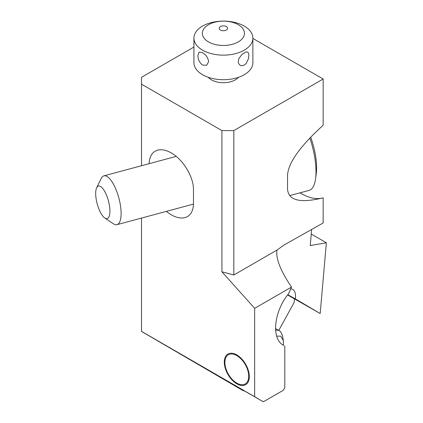 <?xml version="1.0" encoding="UTF-8"?>
<svg xmlns="http://www.w3.org/2000/svg" width="423" height="423" viewBox="0 0 423 423"><rect width="100%" height="100%" fill="white"/><g stroke="black" fill="none" stroke-linecap="round" stroke-linejoin="round"><path stroke-width="0.63" d="M141.52 165.731L141.52 77.298L193.924 47.038M141.52 218.062L141.52 331.452L238.218 387.801L243.632 390.931L243.96 390.683M141.52 84.172L221.916 130.591L221.916 271.788L233.824 274.998L233.824 130.591L323.156 79.016L252.88 38.445M233.824 130.591L221.916 130.591M233.824 274.998L277.007 250.062L284.145 244.954L323.156 222.99L323.156 197.837C300.097 203.452 288.227 200.497 287.545 188.97L287.545 175.217C288.227 162.903 300.097 146.236 323.156 125.229L323.156 79.016M290.643 288.872A21.055 9.264 118.4 0 1 292.653 289.385A21.055 9.264 118.4 0 1 292.779 289.459A21.055 9.264 118.4 0 1 295.376 298.902L320.179 313.522L326.376 242.781L310.244 245.541L311.656 229.462M300.002 192.84C307.96 197.657 315.188 199.445 321.681 198.207M166.361 211.378C173.171 216.819 179.363 218.897 184.941 217.612C190.461 215.894 193.306 211.209 193.475 203.563L193.475 189.811C193.723 177.089 183.154 159.513 171.294 152.936C166.228 150.07 161.681 149.139 157.652 150.154C152.269 151.815 149.425 156.325 149.118 163.685M141.52 331.394L254.667 396.721L254.667 308.335L291.526 287.058L288.592 293.705C273.628 311.777 271.064 339.415 283.791 345.475L282.818 344.893M221.916 271.788L254.667 308.335M224.296 362.141A17.687 10.21 -120 0 0 232.016 379.944A17.687 10.21 -120 0 0 245.647 384.681A17.687 10.21 -120 0 0 249.311 376.586A17.687 10.21 -120 0 0 241.591 358.783A17.687 10.21 -120 0 0 227.96 354.046A17.687 10.21 -120 0 0 224.296 362.141M277.007 250.062C275.606 258.273 280.444 270.604 291.526 287.058M254.667 396.721L263.339 401.808L283.251 390.313L284.816 387.621L284.816 345.972M263.339 401.808L204.928 368.116L243.632 390.931M295.376 298.902L287.825 294.688M278.783 330.368L294.144 302.471L294.445 298.992M320.179 313.522L287.614 294.963M311.254 234.051L326.376 242.781M276.663 336.158L280.787 336.153L283.368 340.727L283.415 345.216M283.368 340.727L282.427 335.317L280.528 331.574L279.243 330.606L277.208 330.083L275.579 330.268M238.514 77.298A16.846 9.724 180 0 1 211.495 79.873A16.846 9.724 180 0 1 208.296 77.298M193.924 38.123L193.924 62.683A29.478 17.02 0 0 0 202.559 74.718A29.478 17.02 0 0 0 234.686 78.408A29.478 17.02 0 0 0 252.88 62.683L252.88 38.123A29.478 17.02 180 0 1 234.686 53.843A29.478 17.02 180 0 1 202.559 50.157A29.478 17.02 180 0 1 193.924 38.123A29.478 17.02 180 0 1 212.124 22.398A29.478 17.02 180 0 1 244.245 26.089A29.478 17.02 180 0 1 252.88 38.123M202.559 65.089C199.54 62.704 197.985 59.479 197.901 55.402L199.117 52.135L202.559 52.711C206.043 54.831 208.063 57.787 208.618 61.589L206.699 65.264L202.559 65.089M208.518 41.903A21.055 12.156 180 0 1 208.518 24.708A21.055 12.156 180 0 1 238.292 24.708A21.055 12.156 180 0 1 238.292 41.903A21.055 12.156 180 0 1 208.518 41.903M238.186 61.589L238.551 63.476L240.111 65.264L241.121 65.66L242.961 65.618L244.774 64.745L246.35 63.186L248.454 58.681L248.904 55.402L248.692 53.605L248.047 52.41L246.963 51.907L245.456 52.14L241.908 54.482L238.937 58.485L238.186 61.589M226.379 26.58A4.209 2.432 180 0 1 226.379 30.017A4.209 2.432 180 0 1 220.425 30.017A4.209 2.432 180 0 1 220.425 26.58A4.209 2.432 180 0 1 226.379 26.58M224.893 362.485A16.846 9.724 60 0 1 236.801 355.611A16.846 9.724 60 0 1 248.713 376.237A16.846 9.724 60 0 1 236.801 383.116L236.801 383.116A16.846 9.724 60 0 1 224.893 362.485L224.893 361.797M102.805 216.074A16.846 5.811 74.9 0 1 96.624 201.496A16.846 5.811 74.9 0 1 96.666 187.754A16.846 5.811 74.9 0 1 102.805 188.568A16.846 5.811 74.9 0 1 109.848 209.084A16.846 5.811 74.9 0 1 104.814 218.004A16.846 5.811 74.9 0 1 102.805 216.074M104.814 218.004L113.449 223.788A25.264 8.719 -105.1 0 0 117.007 224.666A25.264 8.719 -105.1 0 0 120.534 206.059A25.264 8.719 -105.1 0 0 110.435 179.638A25.264 8.719 -105.1 0 0 103.868 175.868A25.264 8.719 -105.1 0 0 101.234 178.411L96.666 187.754M289.639 195.632L309.155 190.376A42.11 14.53 -105.1 0 0 315.584 178.659A42.11 14.53 -105.1 0 0 309.837 138.088M315.584 178.659L316.23 173.827A36.278 12.516 -105.1 0 0 310.683 137.2M275.495 328.671L279.243 330.606M176.227 156.388L103.868 175.868M193.47 204.076L117.007 224.666"/></g></svg>
